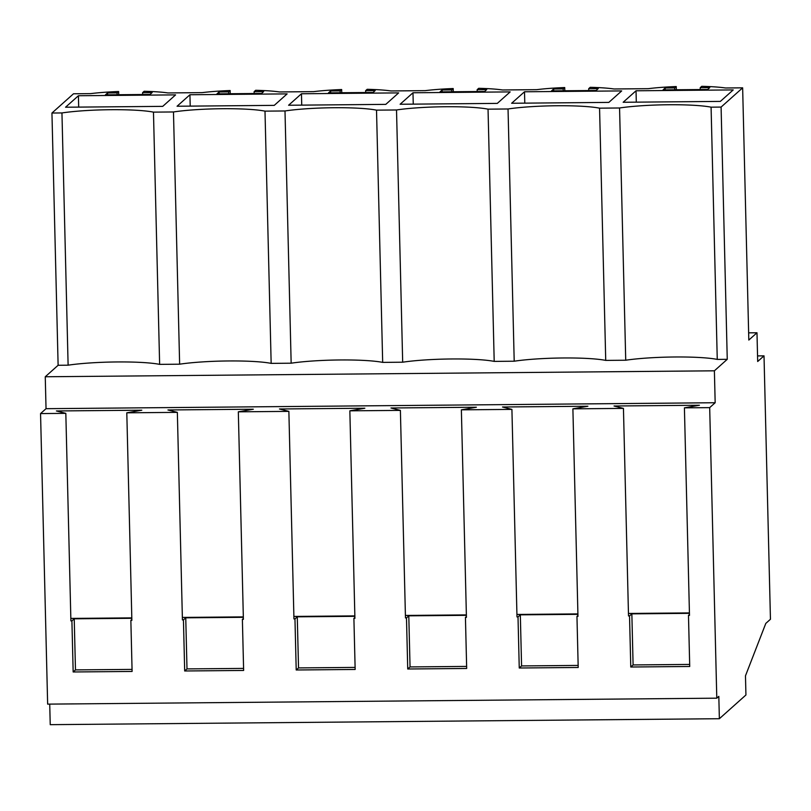 <?xml version="1.0" encoding="UTF-8"?>
<svg xmlns="http://www.w3.org/2000/svg" width="811" height="811" viewBox="0 0 811 811"><rect width="100%" height="100%" fill="white"/><g stroke="black" fill="none" stroke-linecap="round" stroke-linejoin="round"><path stroke-width="1.22" d="M714.39 370.809L715.17 402.732L709.686 407.629L716.792 698.18L718.82 696.365L719.367 718.718L745.938 694.986L745.471 675.837L765.797 623.416L770.45 619.259L764.013 355.857L757.687 361.503L756.987 332.763L748.817 340.062L742.643 87.831L721.091 107.082L727.254 359.314L717.259 359.405A56.263 6.468 -1.4 0 0 625.727 360.226L605.726 360.398A56.263 6.468 -1.4 0 0 514.204 361.209L494.203 361.392A56.263 6.468 -1.4 0 0 402.682 362.203L382.68 362.385A56.263 6.468 -1.4 0 0 291.159 363.196L271.158 363.379A56.263 6.468 -1.4 0 0 179.636 364.19L159.635 364.372A56.263 6.468 -1.4 0 0 68.114 365.183L58.118 365.274L45.254 376.76L714.39 370.809L727.254 359.314M742.643 87.831L725.531 87.983A51.833 5.961 178.6 0 0 701.738 86.331L700.217 87.689L709.777 87.608L707.668 89.494L663.053 89.889L665.162 88.004L674.722 87.923L674.772 89.788M676.323 89.768L676.252 86.554A51.833 5.961 178.6 0 0 648.242 88.673L614.008 88.977A51.833 5.961 178.6 0 0 590.215 87.324L588.695 88.683L598.244 88.602L596.136 90.487L551.531 90.883L553.639 88.997L563.199 88.916L563.24 90.771M68.114 365.183L61.95 112.942L51.945 113.033L73.507 93.782L90.629 93.63A51.833 5.961 178.6 0 1 118.629 91.521L117.108 92.88L107.549 92.961L105.44 94.846L150.045 94.451L152.154 92.566L142.594 92.657L144.125 91.288A51.833 5.961 178.6 0 1 167.918 92.941L202.152 92.636A51.833 5.961 178.6 0 1 230.152 90.528L228.631 91.886L219.071 91.978L216.963 93.853L261.568 93.458L263.676 91.572L254.117 91.663L255.647 90.295A51.833 5.961 178.6 0 1 279.44 91.947L313.675 91.643A51.833 5.961 178.6 0 1 341.674 89.534L340.154 90.893L330.594 90.984L328.485 92.859L373.09 92.464L375.199 90.589L365.639 90.67L367.17 89.311A51.833 5.961 178.6 0 1 390.963 90.954L425.197 90.65A51.833 5.961 178.6 0 1 453.197 88.541L451.676 89.899L442.117 89.991L440.008 91.876L484.613 91.471L486.722 89.595L477.162 89.676L478.693 88.318A51.833 5.961 178.6 0 1 502.485 89.97L536.72 89.666A51.833 5.961 178.6 0 1 564.72 87.547L563.199 88.916M61.95 112.942A56.263 6.468 178.6 0 1 153.472 112.131L159.635 364.372M291.159 363.196L284.996 110.965L264.994 111.137A56.263 6.468 178.6 0 0 173.473 111.959L153.472 112.131M284.996 110.965A56.263 6.468 178.6 0 1 376.517 110.144L382.68 362.385M402.682 362.203L396.518 109.972L376.517 110.144M396.518 109.972A56.263 6.468 178.6 0 1 488.04 109.161L494.203 361.392M514.204 361.209L508.041 108.978L488.04 109.161M508.041 108.978A56.263 6.468 178.6 0 1 599.562 108.167L605.726 360.398M625.727 360.226L619.563 107.985L599.562 108.167M619.563 107.985A56.263 6.468 178.6 0 1 711.085 107.174L717.259 359.405M721.091 107.082L711.085 107.174M676.252 86.554L674.722 87.923M78.414 95.739L65.549 107.224L162.737 106.363L175.592 94.877L78.414 95.739L78.687 107.113M412.981 92.768L510.17 91.896L497.305 103.392L400.117 104.254L412.981 92.768L413.255 104.132M189.936 94.745L177.072 106.241L274.26 105.369L287.124 93.883L189.936 94.745L190.21 106.119M636.027 90.781L733.215 89.92L720.35 101.405L623.162 102.267L636.027 90.781L636.311 102.156M301.459 93.762L398.647 92.89L385.783 104.376L288.594 105.248L301.459 93.762L301.733 105.126M524.504 91.775L621.692 90.913L608.828 102.399L511.64 103.261L524.504 91.775L524.788 103.139M715.17 402.732L46.034 408.683L45.254 376.76M709.686 407.629L684.413 407.852L699.417 405.247L614.039 406.007L623.446 408.399L572.89 408.845L587.894 406.24L502.506 407L511.913 409.393L461.368 409.839L476.371 407.234L390.983 407.994L400.391 410.386L349.845 410.832L364.849 408.227L279.46 408.987L288.868 411.37L263.595 411.603L238.322 411.826L253.326 409.22L167.938 409.971L177.345 412.363L126.8 412.819L131.869 620.354L130.855 620.364L132.102 671.447L73.162 671.974L75.474 669.896L132.061 669.399M126.8 412.819L141.803 410.204L56.415 410.964L65.823 413.357L40.55 413.58L46.034 408.683M684.413 407.852L689.492 615.387L688.478 615.397L689.725 666.48L630.776 667.007L633.097 664.939L689.674 664.432M623.446 408.399L628.515 615.934L629.529 615.924L630.776 667.007M572.89 408.845L577.969 616.38L576.956 616.39L578.202 667.473L519.253 668L521.574 665.932L578.152 665.425M511.913 409.393L516.992 616.928L518.006 616.918L519.253 668M461.368 409.839L466.437 617.374L465.433 617.384L466.68 668.467L407.73 668.994L410.052 666.926L466.629 666.419M400.391 410.386L405.47 617.921L406.483 617.911L407.73 668.994M349.845 410.832L354.914 618.367L353.9 618.377L355.157 669.46L296.208 669.987L298.529 667.909L355.106 667.412M288.868 411.37L293.947 618.905L294.961 618.905L296.208 669.987M238.322 411.826L243.391 619.361L242.377 619.371L243.635 670.454L184.685 670.981L186.996 668.903L243.584 668.406M177.345 412.363L182.424 619.898L183.438 619.888L184.685 670.981M65.823 413.357L70.902 620.891L71.905 620.881L73.162 671.974M716.792 698.18L47.646 704.13L40.55 413.58M49.724 704.11L50.231 724.669L719.367 718.718M764.013 355.857L757.555 355.907M756.987 332.763L748.634 332.845M665.162 88.004L665.213 89.869M700.217 87.689L700.258 89.555M628.454 613.461L689.431 612.913M629.529 615.924L631.85 613.856L689.441 613.339M688.478 615.397L689.462 614.515M631.85 613.856L633.097 664.939M51.945 113.033L58.118 365.274M118.71 94.735L118.629 91.521M173.473 111.959L179.636 364.19M117.108 92.88L117.149 94.745M107.549 92.961L107.589 94.826M142.594 92.657L142.645 94.522M70.841 618.418L131.808 617.881M71.905 620.881L74.227 618.813L131.818 618.296M130.855 620.364L131.848 619.472M74.227 618.813L75.474 669.896M564.801 90.761L564.72 87.547M516.931 614.454L577.908 613.907M518.006 616.918L520.327 614.839L577.919 614.332M576.956 616.39L577.939 615.508M520.327 614.839L521.574 665.932M553.639 88.997L553.69 90.862M588.695 88.683L588.735 90.548M453.278 91.755L453.197 88.541M405.409 615.448L466.376 614.9M406.483 617.911L408.795 615.833L466.396 615.326M465.433 617.384L466.416 616.502M408.795 615.833L410.052 666.926M451.676 89.899L451.717 91.765M442.117 89.991L442.157 91.856M477.162 89.676L477.213 91.542M341.755 92.748L341.674 89.534M293.886 616.431L354.853 615.894M294.961 618.905L297.272 616.826L354.863 616.319M353.9 618.377L354.894 617.485M297.272 616.826L298.529 667.909M264.994 111.137L271.158 363.379M340.154 90.893L340.194 92.758M330.594 90.984L330.635 92.849M365.639 90.67L365.69 92.535M230.233 93.741L230.152 90.528M182.363 617.424L243.33 616.887M183.438 619.888L185.749 617.82L243.341 617.313M242.377 619.371L243.371 618.479M185.749 617.82L186.996 668.903M228.631 91.886L228.672 93.752M219.071 91.978L219.112 93.833M254.117 91.663L254.167 93.529"/></g></svg>

